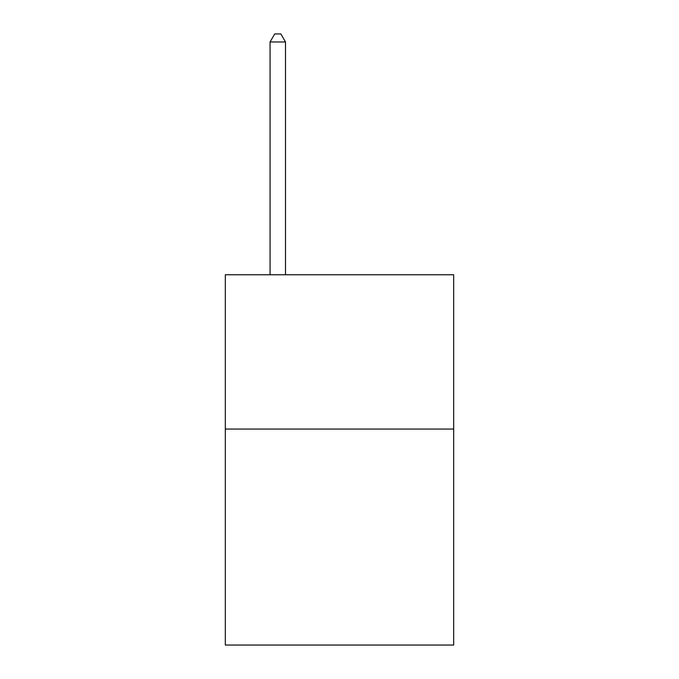 <?xml version="1.0" encoding="UTF-8"?>
<svg xmlns="http://www.w3.org/2000/svg" width="679" height="679" viewBox="0 0 679 679"><rect width="100%" height="100%" fill="white"/><g stroke="black" fill="none" stroke-linecap="round" stroke-linejoin="round"><path stroke-width="1.02" d="M453.674 429.052L453.674 645.05L225.326 645.05L225.326 274.757L453.674 274.757L453.674 429.052L225.326 429.052M285.503 274.757L285.503 41.971L270.072 41.971L270.072 274.757M270.072 41.971L274.698 33.95L280.868 33.95L285.503 41.971"/></g></svg>

